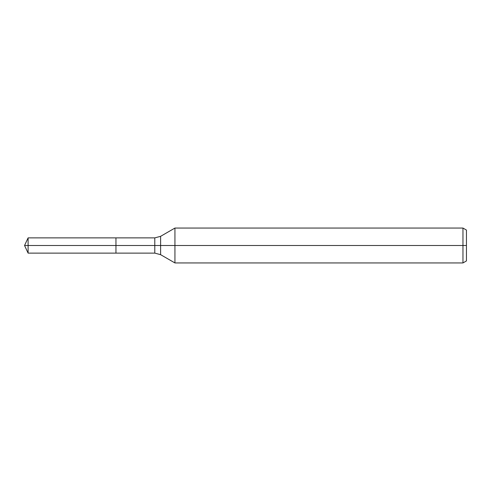 <?xml version="1.0" encoding="UTF-8"?>
<svg xmlns="http://www.w3.org/2000/svg" width="491" height="491" viewBox="0 0 491 491"><rect width="100%" height="100%" fill="white"/><g stroke="black" fill="none" stroke-linecap="round" stroke-linejoin="round"><path stroke-width="0.74" d="M462.964 262.943L462.964 228.057L466.45 230.07L466.45 260.93L462.964 262.943L174.931 262.943L174.931 228.057L160.606 236.324L160.606 254.676L154.794 253.117L115.956 253.117L115.956 237.883L28.104 237.883L28.104 245.5L24.55 245.5L28.104 253.117L28.104 245.5L115.956 245.5L24.55 245.5L466.45 245.5M28.104 253.117L115.956 253.117L115.956 237.883L154.794 237.883L154.794 253.117M462.964 228.057L174.931 228.057M160.606 254.676L174.931 262.943M160.606 236.324L154.794 237.883M24.55 245.5L28.104 237.883"/></g></svg>

